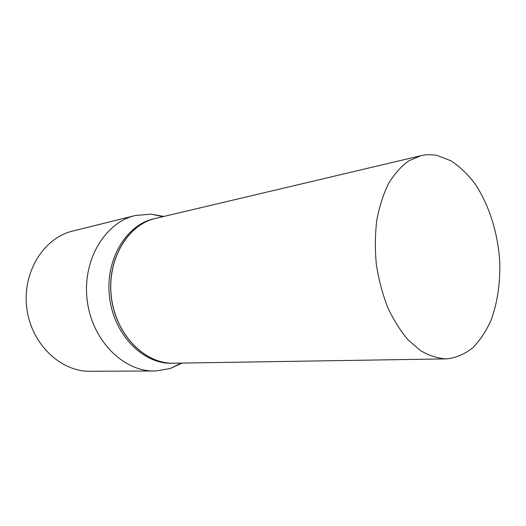<?xml version="1.0" encoding="UTF-8"?>
<svg xmlns="http://www.w3.org/2000/svg" width="526" height="526" viewBox="0 0 526 526"><rect width="100%" height="100%" fill="white"/><g stroke="black" fill="none" stroke-linecap="round" stroke-linejoin="round"><path stroke-width="0.79" d="M447.153 358.857L446.18 358.883C437.566 358.39 428.946 355.589 420.327 350.494L407.992 339.776C400.247 330.617 393.435 319.709 387.577 307.053C382.415 293.626 378.674 279.411 376.346 264.42C374.92 249.317 375.064 234.622 376.767 220.335C379.345 206.626 383.27 194.383 388.53 183.6C394.441 173.902 401.207 166.308 408.82 160.805L420.859 155.709C426.29 154.447 431.767 154.388 437.29 155.532L450.907 160.778C459.685 166.518 467.752 174.237 475.103 183.949C489.016 204.713 497.806 232.643 499.7 261.06C500.436 282.705 497.55 302.437 491.028 320.255C486.09 331.248 479.988 340.44 472.729 347.837C464.905 353.991 456.377 357.667 447.153 358.857M446.18 358.883L173.777 363.223C145.097 364.137 115.957 334.937 111.433 297.433C106.614 259.962 127.693 224.51 155.722 218.356L420.859 155.709M173.725 363.223L173.679 363.223C144.998 364.143 115.865 334.944 111.341 297.446C106.528 259.982 127.601 224.53 155.63 218.375L155.676 218.369M173.679 363.223L171.838 363.256C143.19 364.17 114.103 335.055 109.592 297.663C104.786 260.304 125.839 224.95 153.835 218.803L155.63 218.375M182.068 363.091L170.273 368.483L156.426 370.948L90.183 371.284C60.536 371.836 31.106 343.873 26.78 307.986C22.164 272.126 43.829 237.798 72.713 231.059L135.09 215.568L151.041 214.115L163.796 216.449M154.46 370.988C123.406 371.626 92.043 340.473 87.211 300.451C82.069 260.469 104.832 222.57 135.09 215.568M162.968 216.646L151.041 214.115M181.22 363.104L170.273 368.483"/></g></svg>
